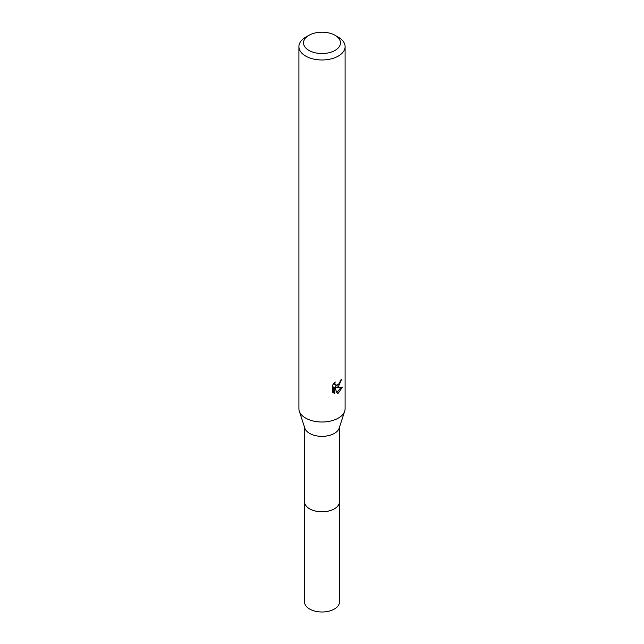 <?xml version="1.0" encoding="UTF-8"?>
<svg xmlns="http://www.w3.org/2000/svg" width="644" height="644" viewBox="0 0 644 644"><rect width="100%" height="100%" fill="white"/><g stroke="black" fill="none" stroke-linecap="round" stroke-linejoin="round"><path stroke-width="0.97" d="M339.477 427.222L339.477 501.692A17.477 10.087 180 0 1 334.357 508.832A17.477 10.087 180 0 1 315.31 511.014A17.477 10.087 180 0 1 304.523 501.692L304.523 427.222M339.477 501.402A17.485 10.095 180 0 1 334.365 508.841A17.485 10.095 180 0 1 315.069 510.974A17.485 10.095 180 0 1 304.523 501.402M335.065 35.323L338.333 37.207A23.095 13.331 180 0 1 345.095 46.642L345.095 408.682A23.095 13.331 180 0 1 344.701 411.138L339.179 428.139A17.477 10.087 180 0 1 334.357 433.412A17.477 10.087 180 0 1 316.84 435.916A17.477 10.087 180 0 1 304.821 428.139L299.299 411.138A23.095 13.331 180 0 1 298.905 408.682L298.905 46.642A23.095 13.331 180 0 1 305.667 37.207L308.935 35.323A18.475 10.666 180 0 1 335.065 35.323A18.475 10.666 180 0 1 335.065 50.409A18.475 10.666 180 0 1 308.935 50.409A18.475 10.666 180 0 1 308.935 35.323L305.667 37.207M344.701 411.138A23.095 13.331 180 0 1 338.333 418.109A23.095 13.331 180 0 1 315.174 421.418A23.095 13.331 180 0 1 299.299 411.138M338.333 386.682L336.12 387.511L342.447 387.108L338.333 393.098L337.247 393.548L334.848 387.575L334.848 393.605L332.739 392.365L332.739 384.927L335.17 381.924L334.84 383.397L335.733 385.16L338.333 384.685L340 382.021L340.241 380.475A23.095 13.331 0 0 0 341.65 379.3L338.333 386.682M345.095 46.642A23.095 13.331 180 0 1 338.333 56.068A23.095 13.331 180 0 1 313.161 58.958A23.095 13.331 180 0 1 298.905 46.642M339.308 383.542L335.017 386.883L336.12 387.511M340.177 381.256L340.37 380.379M335.741 385.16L333.809 383.405M333.198 392.792L333.737 392.961L333.737 386.939L334.848 387.575M336.893 392.647L340.998 387.398M333.737 392.969L334.848 393.605M339.477 501.282A17.493 10.095 180 0 1 339.493 501.708L339.477 601.907A17.477 10.087 180 0 1 328.69 611.228A17.477 10.087 180 0 1 309.643 609.039A17.477 10.087 180 0 1 304.523 601.907L304.507 501.708A17.493 10.095 180 0 1 304.523 501.282M339.493 501.708A17.493 10.095 180 0 1 328.69 511.038A17.493 10.095 180 0 1 309.635 508.849A17.493 10.095 180 0 1 304.507 501.708"/></g></svg>
